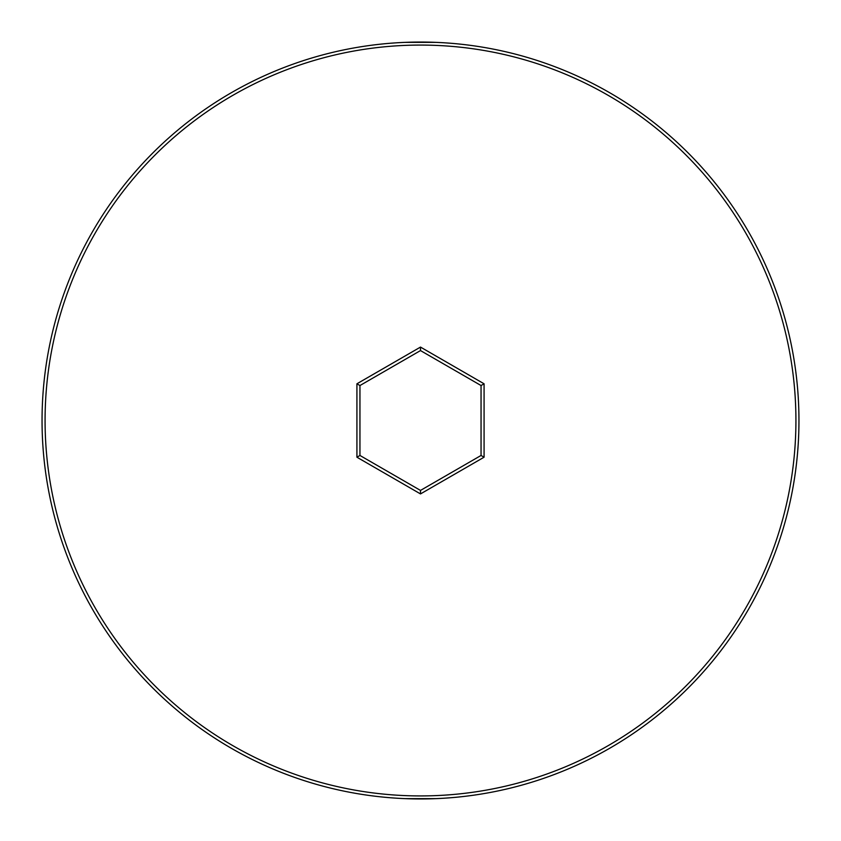 <?xml version="1.0" encoding="UTF-8"?>
<svg xmlns="http://www.w3.org/2000/svg" width="841" height="841" viewBox="0 0 841 841"><rect width="100%" height="100%" fill="white"/><g stroke="black" fill="none" stroke-linecap="round" stroke-linejoin="round"><path stroke-width="1.26" d="M42.05 420.5A378.45 378.45 0 0 1 420.5 42.05A378.45 378.45 0 0 1 798.95 420.5A378.45 378.45 0 0 1 420.5 798.95A378.45 378.45 0 0 1 42.05 420.5A378.45 378.45 0 0 0 420.5 798.95A378.45 378.45 0 0 0 798.95 420.5M484.08 457.21L420.5 493.919L356.92 457.21L356.92 383.79L420.5 347.081L484.08 383.79L484.08 457.21L481.052 455.465L481.052 385.535L420.5 350.581L359.948 385.535L359.948 455.465L420.5 490.419L481.052 455.465M405.362 798.645L435.638 798.645M405.362 42.355L435.638 42.355M484.08 383.79L481.052 385.535M420.5 350.581L420.5 347.081M359.948 385.535L356.92 383.79M359.948 455.465L356.92 457.21M420.5 493.919L420.5 490.419M795.922 420.5A375.422 375.422 0 0 0 420.5 45.078A375.422 375.422 0 0 0 45.078 420.5A375.422 375.422 0 0 0 420.5 795.922A375.422 375.422 0 0 0 795.922 420.5"/></g></svg>
